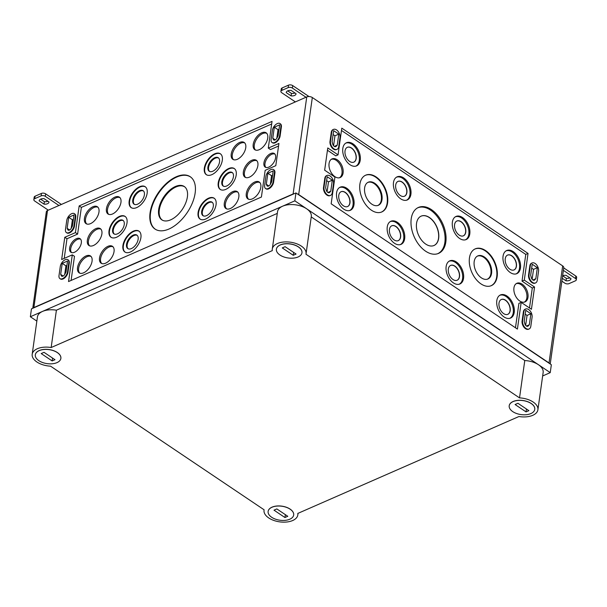 <?xml version="1.0" encoding="UTF-8"?>
<svg xmlns="http://www.w3.org/2000/svg" width="607" height="607" viewBox="0 0 607 607"><rect width="100%" height="100%" fill="white"/><g stroke="black" fill="none" stroke-linecap="round" stroke-linejoin="round"><path stroke-width="0.91" d="M340.853 191.835A8.088 5.061 -113.7 0 1 348.858 197.154A8.088 5.061 -113.7 0 1 347.348 206.646M343.425 205.834A8.096 5.068 -113.7 0 1 338.865 198.352A8.096 5.068 -113.7 0 1 340.922 191.797A8.096 5.068 -113.7 0 1 349.01 197.093A8.096 5.068 -113.7 0 1 347.416 206.623A8.096 5.068 -113.7 0 1 343.425 205.834M339.488 187.563A12.557 7.853 -113.7 0 1 351.559 195.97A12.557 7.853 -113.7 0 1 349.564 210.553M343.82 209.18A12.626 7.899 -113.7 0 1 336.718 197.518A12.626 7.899 -113.7 0 1 339.92 187.305A12.626 7.899 -113.7 0 1 352.523 195.553A12.626 7.899 -113.7 0 1 350.049 210.409A12.626 7.899 -113.7 0 1 343.82 209.18M391.523 225.918A8.088 5.061 -113.7 0 1 399.527 231.237A8.088 5.061 -113.7 0 1 398.017 240.729M394.095 239.917A8.096 5.068 -113.7 0 1 389.535 232.435A8.096 5.068 -113.7 0 1 391.591 225.88A8.096 5.068 -113.7 0 1 399.679 231.176A8.096 5.068 -113.7 0 1 398.093 240.706A8.096 5.068 -113.7 0 1 394.095 239.917M390.157 221.646A12.557 7.853 -113.7 0 1 402.236 230.053A12.557 7.853 -113.7 0 1 400.233 244.636M394.489 243.263A12.626 7.899 -113.7 0 1 387.387 231.601A12.626 7.899 -113.7 0 1 390.589 221.388A12.626 7.899 -113.7 0 1 403.192 229.636A12.626 7.899 -113.7 0 1 400.719 244.492A12.626 7.899 -113.7 0 1 394.489 243.263M450.409 265.532A8.088 5.061 -113.7 0 1 458.414 270.851A8.088 5.061 -113.7 0 1 456.904 280.343M452.981 279.531A8.096 5.068 -113.7 0 1 448.421 272.05A8.096 5.068 -113.7 0 1 450.477 265.494A8.096 5.068 -113.7 0 1 458.566 270.783A8.096 5.068 -113.7 0 1 456.98 280.313A8.096 5.068 -113.7 0 1 452.981 279.531M449.043 261.253A12.557 7.853 -113.7 0 1 461.123 269.667A12.557 7.853 -113.7 0 1 459.12 284.243M453.376 282.877A12.626 7.899 -113.7 0 1 446.274 271.215A12.626 7.899 -113.7 0 1 449.476 260.995A12.626 7.899 -113.7 0 1 462.079 269.242A12.626 7.899 -113.7 0 1 459.605 284.099A12.626 7.899 -113.7 0 1 453.376 282.877M501.086 299.615A8.088 5.061 -113.7 0 1 509.091 304.934A8.088 5.061 -113.7 0 1 507.573 314.426M503.651 313.614A8.096 5.068 -113.7 0 1 499.091 306.133A8.096 5.068 -113.7 0 1 501.154 299.577A8.096 5.068 -113.7 0 1 509.235 304.866A8.096 5.068 -113.7 0 1 507.649 314.396A8.096 5.068 -113.7 0 1 503.651 313.614M499.713 295.336A12.557 7.853 -113.7 0 1 511.792 303.75A12.557 7.853 -113.7 0 1 509.789 318.326M504.045 316.96A12.626 7.899 -113.7 0 1 496.943 305.298A12.626 7.899 -113.7 0 1 500.153 295.078A12.626 7.899 -113.7 0 1 512.748 303.325A12.626 7.899 -113.7 0 1 510.275 318.182A12.626 7.899 -113.7 0 1 504.045 316.96M347.098 147.425A8.088 5.061 -113.7 0 1 355.103 152.752A8.088 5.061 -113.7 0 1 353.585 162.236M349.662 161.432A8.096 5.068 -113.7 0 1 345.11 153.943A8.096 5.068 -113.7 0 1 347.166 147.395A8.096 5.068 -113.7 0 1 355.247 152.683A8.096 5.068 -113.7 0 1 353.661 162.213A8.096 5.068 -113.7 0 1 349.662 161.432M345.724 143.153A12.557 7.853 -113.7 0 1 357.804 151.568A12.557 7.853 -113.7 0 1 355.801 166.143M350.057 164.77A12.626 7.899 -113.7 0 1 342.955 153.108A12.626 7.899 -113.7 0 1 346.165 142.895A12.626 7.899 -113.7 0 1 358.767 151.143A12.626 7.899 -113.7 0 1 356.286 165.999A12.626 7.899 -113.7 0 1 350.057 164.77M397.767 181.508A8.088 5.061 -113.7 0 1 405.772 186.835A8.088 5.061 -113.7 0 1 404.254 196.319M400.332 195.515A8.096 5.068 -113.7 0 1 395.779 188.026A8.096 5.068 -113.7 0 1 397.835 181.478A8.096 5.068 -113.7 0 1 405.924 186.766A8.096 5.068 -113.7 0 1 404.33 196.296A8.096 5.068 -113.7 0 1 400.332 195.515M396.401 177.236A12.557 7.853 -113.7 0 1 408.473 185.643A12.557 7.853 -113.7 0 1 406.47 200.227M400.734 198.853A12.626 7.899 -113.7 0 1 393.624 187.191A12.626 7.899 -113.7 0 1 396.834 176.978A12.626 7.899 -113.7 0 1 409.437 185.226A12.626 7.899 -113.7 0 1 406.956 200.082A12.626 7.899 -113.7 0 1 400.734 198.853M456.654 221.123A8.088 5.061 -113.7 0 1 464.659 226.441A8.088 5.061 -113.7 0 1 463.141 235.933M459.218 235.121A8.096 5.068 -113.7 0 1 454.666 227.64A8.096 5.068 -113.7 0 1 456.722 221.085A8.096 5.068 -113.7 0 1 464.81 226.373A8.096 5.068 -113.7 0 1 463.217 235.911A8.096 5.068 -113.7 0 1 459.218 235.121M455.288 216.843A12.557 7.853 -113.7 0 1 467.36 225.258A12.557 7.853 -113.7 0 1 465.357 239.841M459.62 238.468A12.626 7.899 -113.7 0 1 452.511 226.806A12.626 7.899 -113.7 0 1 455.72 216.585A12.626 7.899 -113.7 0 1 468.323 224.833A12.626 7.899 -113.7 0 1 465.842 239.689A12.626 7.899 -113.7 0 1 459.62 238.468M507.323 255.206A8.088 5.061 -113.7 0 1 515.328 260.524A8.088 5.061 -113.7 0 1 513.818 270.016M509.895 269.204A8.096 5.068 -113.7 0 1 505.335 261.723A8.096 5.068 -113.7 0 1 507.391 255.168A8.096 5.068 -113.7 0 1 515.48 260.456A8.096 5.068 -113.7 0 1 513.886 269.994A8.096 5.068 -113.7 0 1 509.895 269.204M505.957 250.926A12.557 7.853 -113.7 0 1 518.029 259.341A12.557 7.853 -113.7 0 1 516.033 273.924M510.29 272.551A12.626 7.899 -113.7 0 1 503.188 260.889A12.626 7.899 -113.7 0 1 506.39 250.668A12.626 7.899 -113.7 0 1 518.993 258.916A12.626 7.899 -113.7 0 1 516.511 273.772A12.626 7.899 -113.7 0 1 510.29 272.551M367.66 182.517A12.557 7.853 -113.7 0 1 379.876 190.871A12.557 7.853 -113.7 0 1 377.736 205.515M371.848 204.187A12.603 7.883 -113.7 0 1 364.761 192.548A12.603 7.883 -113.7 0 1 367.963 182.35A12.603 7.883 -113.7 0 1 380.543 190.583A12.603 7.883 -113.7 0 1 378.07 205.409A12.603 7.883 -113.7 0 1 371.848 204.187M365.004 175.506A20.046 12.542 -113.7 0 1 384.808 188.709A20.046 12.542 -113.7 0 1 381.09 212.222M371.408 210.197A20.077 12.565 -113.7 0 1 360.11 191.645A20.077 12.565 -113.7 0 1 365.209 175.4A20.077 12.565 -113.7 0 1 385.255 188.519A20.077 12.565 -113.7 0 1 381.31 212.147A20.077 12.565 -113.7 0 1 371.408 210.197M421.099 216.16A16.025 10.031 -113.7 0 1 436.645 226.843A16.025 10.031 -113.7 0 1 433.959 245.524M425.735 244.09A16.025 10.031 -113.7 0 1 416.66 228.968A16.025 10.031 -113.7 0 1 421.167 216.13A16.025 10.031 -113.7 0 1 436.79 226.783A16.025 10.031 -113.7 0 1 434.035 245.494A16.025 10.031 -113.7 0 1 425.735 244.09M417.419 207.966A25.008 15.653 -113.7 0 1 441.934 224.529A25.008 15.653 -113.7 0 1 437.495 253.779M425.606 251.184A25.077 15.691 -113.7 0 1 411.493 228.02A25.077 15.691 -113.7 0 1 417.859 207.723A25.077 15.691 -113.7 0 1 442.898 224.104A25.077 15.691 -113.7 0 1 437.973 253.62A25.077 15.691 -113.7 0 1 425.606 251.184M477.216 256.215A12.557 7.853 -113.7 0 1 489.432 264.569A12.557 7.853 -113.7 0 1 487.292 279.212M481.412 277.877A12.603 7.883 -113.7 0 1 474.317 266.238A12.603 7.883 -113.7 0 1 477.519 256.04A12.603 7.883 -113.7 0 1 490.099 264.273A12.603 7.883 -113.7 0 1 487.626 279.106A12.603 7.883 -113.7 0 1 481.412 277.877M474.56 249.196A20.046 12.542 -113.7 0 1 494.364 262.406A20.046 12.542 -113.7 0 1 490.646 285.912M480.964 283.886A20.077 12.565 -113.7 0 1 469.666 265.342A20.077 12.565 -113.7 0 1 474.765 249.09A20.077 12.565 -113.7 0 1 494.811 262.209A20.077 12.565 -113.7 0 1 490.866 285.836A20.077 12.565 -113.7 0 1 480.964 283.886M331.263 159.338A10.091 6.313 -113.7 0 1 340.808 166.159A10.091 6.313 -113.7 0 1 339.351 177.798M334.897 176.652A10.175 6.366 -113.7 0 1 329.176 167.259A10.175 6.366 -113.7 0 1 331.763 159.026A10.175 6.366 -113.7 0 1 341.916 165.673A10.175 6.366 -113.7 0 1 339.92 177.646A10.175 6.366 -113.7 0 1 334.897 176.652M516.14 283.689A10.091 6.313 -113.7 0 1 525.685 290.518A10.091 6.313 -113.7 0 1 524.228 302.157M519.774 301.011A10.175 6.366 -113.7 0 1 514.053 291.618A10.175 6.366 -113.7 0 1 516.64 283.386A10.175 6.366 -113.7 0 1 526.793 290.032A10.175 6.366 -113.7 0 1 524.797 301.998A10.175 6.366 -113.7 0 1 519.774 301.011M270.714 153.541A8.187 4.545 -56.1 0 0 264.576 160.46A8.187 4.545 -56.1 0 0 265.327 167.198A8.187 4.545 -56.1 0 0 273.537 162.858A8.187 4.545 -56.1 0 0 274.463 153.624A8.187 4.545 -56.1 0 0 270.714 153.541M274.91 154.064A8.111 4.507 -56.1 0 0 271.739 154.292A8.111 4.507 -56.1 0 0 265.858 160.658A8.111 4.507 -56.1 0 0 265.904 167.449M254.735 182.009A10.175 5.653 -56.1 0 0 247.102 190.613A10.175 5.653 -56.1 0 0 248.043 198.982A10.175 5.653 -56.1 0 0 258.241 193.595A10.175 5.653 -56.1 0 0 259.394 182.115A10.175 5.653 -56.1 0 0 254.735 182.009M259.849 182.54A10.091 5.607 -56.1 0 0 255.759 182.768A10.091 5.607 -56.1 0 0 248.384 190.81A10.091 5.607 -56.1 0 0 248.612 199.248M251.806 160.286A10.175 5.653 -56.1 0 0 244.173 168.883A10.175 5.653 -56.1 0 0 245.107 177.259A10.175 5.653 -56.1 0 0 255.304 171.864A10.175 5.653 -56.1 0 0 256.458 160.385A10.175 5.653 -56.1 0 0 251.806 160.286M256.913 160.817A10.091 5.607 -56.1 0 0 252.823 161.037A10.091 5.607 -56.1 0 0 245.448 169.08A10.091 5.607 -56.1 0 0 245.676 177.517M261.655 132.819A10.175 5.653 -56.1 0 0 254.022 141.416A10.175 5.653 -56.1 0 0 254.955 149.792A10.175 5.653 -56.1 0 0 265.16 144.398A10.175 5.653 -56.1 0 0 266.306 132.918A10.175 5.653 -56.1 0 0 261.655 132.819M266.761 133.35A10.091 5.607 -56.1 0 0 262.672 133.57A10.091 5.607 -56.1 0 0 255.297 141.613A10.091 5.607 -56.1 0 0 255.524 150.05M232.754 191.645A10.175 5.653 -56.1 0 0 225.121 200.242A10.175 5.653 -56.1 0 0 226.062 208.618A10.175 5.653 -56.1 0 0 236.26 203.224A10.175 5.653 -56.1 0 0 237.413 191.744A10.175 5.653 -56.1 0 0 232.754 191.645M237.868 192.176A10.091 5.607 -56.1 0 0 233.778 192.396A10.091 5.607 -56.1 0 0 226.403 200.439A10.091 5.607 -56.1 0 0 226.631 208.876M239.674 142.448A10.175 5.653 -56.1 0 0 232.041 151.052A10.175 5.653 -56.1 0 0 232.974 159.421A10.175 5.653 -56.1 0 0 243.179 154.034A10.175 5.653 -56.1 0 0 244.325 142.554A10.175 5.653 -56.1 0 0 239.674 142.448M244.78 142.979A10.091 5.607 -56.1 0 0 240.691 143.206A10.091 5.607 -56.1 0 0 233.316 151.249A10.091 5.607 -56.1 0 0 233.543 159.687M228.687 168.534A12.588 6.996 -56.1 0 0 219.241 179.179A12.588 6.996 -56.1 0 0 220.402 189.536A12.588 6.996 -56.1 0 0 233.02 182.866A12.588 6.996 -56.1 0 0 234.446 168.663A12.588 6.996 -56.1 0 0 228.687 168.534M234.636 168.822A12.557 6.973 -56.1 0 0 229.089 168.837A12.557 6.973 -56.1 0 0 219.749 179.262A12.557 6.973 -56.1 0 0 220.622 189.657M228.581 172.502A8.134 4.522 -56.1 0 0 222.473 179.384A8.134 4.522 -56.1 0 0 223.224 186.076A8.134 4.522 -56.1 0 0 231.381 181.766A8.134 4.522 -56.1 0 0 232.299 172.585A8.134 4.522 -56.1 0 0 228.581 172.502M232.58 172.836A8.088 4.492 -56.1 0 0 229.188 172.957A8.088 4.492 -56.1 0 0 223.239 179.497A8.088 4.492 -56.1 0 0 223.558 186.243M208.55 198.201A12.588 6.996 -56.1 0 0 199.104 208.846A12.588 6.996 -56.1 0 0 200.264 219.203A12.588 6.996 -56.1 0 0 212.882 212.533A12.588 6.996 -56.1 0 0 214.301 198.33A12.588 6.996 -56.1 0 0 208.55 198.201M214.499 198.481A12.557 6.973 -56.1 0 0 208.952 198.504A12.557 6.973 -56.1 0 0 199.612 208.922A12.557 6.973 -56.1 0 0 200.485 219.317M208.436 202.161A8.134 4.522 -56.1 0 0 202.336 209.043A8.134 4.522 -56.1 0 0 203.087 215.735A8.134 4.522 -56.1 0 0 211.244 211.426A8.134 4.522 -56.1 0 0 212.162 202.245A8.134 4.522 -56.1 0 0 208.436 202.161M212.442 202.495A8.088 4.492 -56.1 0 0 209.051 202.617A8.088 4.492 -56.1 0 0 203.102 209.165A8.088 4.492 -56.1 0 0 203.421 215.902M214.787 153.791A12.588 6.996 -56.1 0 0 205.341 164.436A12.588 6.996 -56.1 0 0 206.509 174.793A12.588 6.996 -56.1 0 0 219.127 168.124A12.588 6.996 -56.1 0 0 220.546 153.92A12.588 6.996 -56.1 0 0 214.787 153.791M220.736 154.079A12.557 6.973 -56.1 0 0 215.197 154.095A12.557 6.973 -56.1 0 0 205.849 164.512A12.557 6.973 -56.1 0 0 206.721 174.915M214.681 157.752A8.134 4.522 -56.1 0 0 208.573 164.634A8.134 4.522 -56.1 0 0 209.324 171.333A8.134 4.522 -56.1 0 0 217.481 167.016A8.134 4.522 -56.1 0 0 218.406 157.835A8.134 4.522 -56.1 0 0 214.681 157.752M218.679 158.086A8.088 4.492 -56.1 0 0 215.295 158.207A8.088 4.492 -56.1 0 0 209.339 164.755A8.088 4.492 -56.1 0 0 209.665 171.493M176.296 176.758A31.541 17.52 -56.1 0 0 152.623 203.428A31.541 17.52 -56.1 0 0 155.536 229.385A31.541 17.52 -56.1 0 0 187.161 212.67A31.541 17.52 -56.1 0 0 190.719 177.077A31.541 17.52 -56.1 0 0 176.296 176.758M190.917 177.236A31.511 17.504 -56.1 0 0 176.705 177.062A31.511 17.504 -56.1 0 0 153.131 203.512A31.511 17.504 -56.1 0 0 155.756 229.507M175.37 186.516A20.092 11.161 -56.1 0 0 160.294 203.512A20.092 11.161 -56.1 0 0 162.145 220.053A20.092 11.161 -56.1 0 0 182.297 209.4A20.092 11.161 -56.1 0 0 184.566 186.721A20.092 11.161 -56.1 0 0 175.37 186.516M184.854 186.956A20.046 11.138 -56.1 0 0 175.984 186.971A20.046 11.138 -56.1 0 0 161.052 203.633A20.046 11.138 -56.1 0 0 162.479 220.227M128.259 248.84A8.088 4.492 123.9 0 1 129.215 239.75A8.088 4.492 123.9 0 1 137.281 235.433M131.385 248.582A8.134 4.522 123.9 0 1 127.925 248.673A8.134 4.522 123.9 0 1 128.578 239.317A8.134 4.522 123.9 0 1 137 235.182A8.134 4.522 123.9 0 1 137.387 241.95A8.134 4.522 123.9 0 1 131.385 248.582M125.323 252.254A12.557 6.973 123.9 0 1 124.45 241.859A12.557 6.973 123.9 0 1 133.79 231.434A12.557 6.973 123.9 0 1 139.337 231.419M133.388 231.138A12.588 6.996 -56.1 0 0 123.942 241.776A12.588 6.996 -56.1 0 0 125.103 252.14A12.588 6.996 -56.1 0 0 137.721 245.463A12.588 6.996 -56.1 0 0 139.147 231.267A12.588 6.996 -56.1 0 0 133.388 231.138M134.504 204.43A8.088 4.492 123.9 0 1 135.46 195.34A8.088 4.492 123.9 0 1 143.518 191.023M137.622 204.172A8.134 4.522 123.9 0 1 134.162 204.263A8.134 4.522 123.9 0 1 134.822 194.908A8.134 4.522 123.9 0 1 143.244 190.773A8.134 4.522 123.9 0 1 143.631 197.548A8.134 4.522 123.9 0 1 137.622 204.172M131.56 207.844A12.557 6.973 123.9 0 1 130.695 197.45A12.557 6.973 123.9 0 1 140.035 187.032A12.557 6.973 123.9 0 1 145.574 187.009M139.625 186.728A12.588 6.996 -56.1 0 0 130.179 197.374A12.588 6.996 -56.1 0 0 131.347 207.731A12.588 6.996 -56.1 0 0 143.965 201.061A12.588 6.996 -56.1 0 0 145.384 186.857A12.588 6.996 -56.1 0 0 139.625 186.728M114.366 234.09A8.088 4.492 123.9 0 1 115.322 225A8.088 4.492 123.9 0 1 123.38 220.682M117.485 233.832A8.134 4.522 123.9 0 1 114.025 233.93A8.134 4.522 123.9 0 1 114.685 224.567A8.134 4.522 123.9 0 1 123.1 220.432A8.134 4.522 123.9 0 1 123.487 227.208A8.134 4.522 123.9 0 1 117.485 233.832M111.422 237.512A12.557 6.973 123.9 0 1 110.55 227.109A12.557 6.973 123.9 0 1 119.898 216.691A12.557 6.973 123.9 0 1 125.437 216.676M119.488 216.388A12.588 6.996 -56.1 0 0 110.042 227.033A12.588 6.996 -56.1 0 0 111.202 237.39A12.588 6.996 -56.1 0 0 123.828 230.721A12.588 6.996 -56.1 0 0 125.247 216.517A12.588 6.996 -56.1 0 0 119.488 216.388M101.839 263.567A10.091 5.607 123.9 0 1 101.612 255.13A10.091 5.607 123.9 0 1 108.979 247.087A10.091 5.607 123.9 0 1 113.069 246.859M107.963 246.328A10.175 5.653 -56.1 0 0 100.33 254.932A10.175 5.653 -56.1 0 0 101.27 263.301A10.175 5.653 -56.1 0 0 111.468 257.914A10.175 5.653 -56.1 0 0 112.614 246.434A10.175 5.653 -56.1 0 0 107.963 246.328M108.752 214.37A10.091 5.607 123.9 0 1 108.524 205.932A10.091 5.607 123.9 0 1 115.891 197.89A10.091 5.607 123.9 0 1 119.989 197.67M114.875 197.138A10.175 5.653 -56.1 0 0 107.242 205.735A10.175 5.653 -56.1 0 0 108.183 214.112A10.175 5.653 -56.1 0 0 118.38 208.717A10.175 5.653 -56.1 0 0 119.526 197.237A10.175 5.653 -56.1 0 0 114.875 197.138M89.684 245.881A10.091 5.607 123.9 0 1 89.457 237.443A10.091 5.607 123.9 0 1 96.824 229.4A10.091 5.607 123.9 0 1 100.921 229.173M95.807 228.642A10.175 5.653 -56.1 0 0 88.174 237.246A10.175 5.653 -56.1 0 0 89.115 245.615A10.175 5.653 -56.1 0 0 99.313 240.228A10.175 5.653 -56.1 0 0 100.459 228.748A10.175 5.653 -56.1 0 0 95.807 228.642M79.858 273.196A10.091 5.607 123.9 0 1 79.631 264.758A10.091 5.607 123.9 0 1 86.998 256.715A10.091 5.607 123.9 0 1 91.088 256.495M85.982 255.964A10.175 5.653 -56.1 0 0 78.349 264.569A10.175 5.653 -56.1 0 0 79.289 272.938A10.175 5.653 -56.1 0 0 89.487 267.543A10.175 5.653 -56.1 0 0 90.633 256.063A10.175 5.653 -56.1 0 0 85.982 255.964M71.618 252.588A8.111 4.507 123.9 0 1 71.573 245.797A8.111 4.507 123.9 0 1 77.453 239.431A8.111 4.507 123.9 0 1 80.625 239.204M76.429 238.68A8.187 4.545 -56.1 0 0 70.291 245.6A8.187 4.545 -56.1 0 0 71.042 252.337A8.187 4.545 -56.1 0 0 79.251 247.997A8.187 4.545 -56.1 0 0 80.177 238.763A8.187 4.545 -56.1 0 0 76.429 238.68M86.771 224.006A10.091 5.607 123.9 0 1 86.543 215.568A10.091 5.607 123.9 0 1 93.91 207.526A10.091 5.607 123.9 0 1 98.008 207.298M92.894 206.767A10.175 5.653 -56.1 0 0 85.261 215.371A10.175 5.653 -56.1 0 0 86.202 223.74A10.175 5.653 -56.1 0 0 96.399 218.353A10.175 5.653 -56.1 0 0 97.545 206.873A10.175 5.653 -56.1 0 0 92.894 206.767M326.634 180.605L328.486 181.85L327.09 191.782M332.317 180.173L327.181 176.72L325.633 187.738L326.232 190.074A2.876 1.798 -113.7 0 0 329.275 192.677A2.876 1.798 -113.7 0 0 329.669 192.389L330.769 191.19L332.317 180.173L328.486 181.85M327.856 192.472L330.769 191.19M333.106 134.549L334.958 135.801L333.562 145.726M338.789 134.117L333.653 130.664L332.105 141.689L332.704 144.018A2.876 1.798 -113.7 0 0 335.747 146.621A2.876 1.798 -113.7 0 0 336.141 146.333L337.242 145.141L338.789 134.117L334.958 135.801M334.328 146.416L337.242 145.141M531.679 268.119L533.53 269.364L532.134 279.296M537.362 267.687L532.225 264.235L530.677 275.252L531.277 277.589A2.876 1.798 -113.7 0 0 534.319 280.191A2.876 1.798 -113.7 0 0 534.714 279.903L535.814 278.712L537.362 267.687L533.53 269.364M532.9 279.986L535.814 278.712M525.207 314.176L527.058 315.42L525.662 325.352M530.89 313.743L525.753 310.291L524.205 321.308L524.805 323.645A2.876 1.798 -113.7 0 0 527.847 326.24A2.876 1.798 -113.7 0 0 528.242 325.951L529.342 324.76L530.89 313.743L527.058 315.42M526.428 326.035L529.342 324.76M66.929 265.396L65.92 265.836L64.706 274.47M60.677 274.372L62.225 263.355L67.544 261.018L65.996 272.042L64.866 274.189A2.876 1.601 -56.1 0 1 61.648 276.17A2.876 1.601 -56.1 0 1 61.307 275.753L60.677 274.372L63.158 276.041M62.225 263.355L65.92 265.836M73.401 219.347L72.392 219.787L71.178 228.414M67.149 228.315L68.697 217.298L74.016 214.969L72.468 225.986L71.338 228.133A2.876 1.601 -56.1 0 1 68.121 230.114A2.876 1.601 -56.1 0 1 67.779 229.696L67.149 228.315L69.63 229.992M68.697 217.298L72.392 219.787M272.558 175.286L271.549 175.727L270.335 184.361M266.306 184.262L267.854 173.245L273.173 170.908L271.625 181.933L270.494 184.08A2.876 1.601 -56.1 0 1 267.277 186.053A2.876 1.601 -56.1 0 1 266.936 185.643L266.306 184.262L268.787 185.932M267.854 173.245L271.549 175.727M279.03 129.238L278.021 129.678L276.807 138.305M272.778 138.206L274.326 127.189L279.645 124.86L278.097 135.877L276.967 138.024A2.876 1.601 -56.1 0 1 273.749 140.005A2.876 1.601 -56.1 0 1 273.408 139.587L272.778 138.206L275.259 139.883M274.326 127.189L278.021 129.678M333.509 183.678L332.241 192.722A5.956 3.725 -113.7 0 1 330.519 195.416A5.956 3.725 -113.7 0 1 325.906 193.443A5.956 3.725 -113.7 0 1 324.024 187.199L325.291 178.147A5.956 3.725 -113.7 0 1 327.014 175.461A5.956 3.725 -113.7 0 1 331.627 177.426A5.956 3.725 -113.7 0 1 333.509 183.678M330.269 195.507A5.956 3.725 -113.7 0 1 330.026 195.629A5.956 3.725 -113.7 0 1 325.405 193.663A5.956 3.725 -113.7 0 1 323.523 187.411L324.798 178.367A5.956 3.725 -113.7 0 1 326.513 175.673A5.956 3.725 -113.7 0 1 326.771 175.582M339.981 137.622L338.714 146.666A5.956 3.725 -113.7 0 1 336.991 149.36A5.956 3.725 -113.7 0 1 332.378 147.387A5.956 3.725 -113.7 0 1 330.496 141.143L331.763 132.098A5.956 3.725 -113.7 0 1 333.486 129.405A5.956 3.725 -113.7 0 1 338.099 131.378A5.956 3.725 -113.7 0 1 339.981 137.622M336.741 149.451A5.956 3.725 -113.7 0 1 336.498 149.58A5.956 3.725 -113.7 0 1 331.877 147.607A5.956 3.725 -113.7 0 1 329.996 141.363L331.27 132.311A5.956 3.725 -113.7 0 1 332.985 129.625A5.956 3.725 -113.7 0 1 333.243 129.526M532.081 317.249L530.814 326.293A5.956 3.725 -113.7 0 1 529.092 328.979A5.956 3.725 -113.7 0 1 524.478 327.014A5.956 3.725 -113.7 0 1 522.597 320.762L523.864 311.717A5.956 3.725 -113.7 0 1 525.586 309.024A5.956 3.725 -113.7 0 1 530.199 310.996A5.956 3.725 -113.7 0 1 532.081 317.249M528.841 329.077A5.956 3.725 -113.7 0 1 528.598 329.199A5.956 3.725 -113.7 0 1 523.978 327.234A5.956 3.725 -113.7 0 1 522.096 320.982L523.371 311.937A5.956 3.725 -113.7 0 1 525.085 309.244A5.956 3.725 -113.7 0 1 525.343 309.153M538.553 271.192L537.286 280.237A5.956 3.725 -113.7 0 1 535.564 282.93A5.956 3.725 -113.7 0 1 530.95 280.958A5.956 3.725 -113.7 0 1 529.069 274.713L530.336 265.661A5.956 3.725 -113.7 0 1 532.058 262.975A5.956 3.725 -113.7 0 1 536.671 264.94A5.956 3.725 -113.7 0 1 538.553 271.192M535.313 283.021A5.956 3.725 -113.7 0 1 535.071 283.143A5.956 3.725 -113.7 0 1 530.45 281.178A5.956 3.725 -113.7 0 1 528.568 274.925L529.843 265.881A5.956 3.725 -113.7 0 1 531.557 263.195A5.956 3.725 -113.7 0 1 531.815 263.097M66.755 220.462L65.48 229.514A5.956 3.308 -56.1 0 0 66.413 232.587A5.956 3.308 -56.1 0 0 70.86 231.373A5.956 3.308 -56.1 0 0 73.993 225.781L75.26 216.737A5.956 3.308 -56.1 0 0 74.335 213.656A5.956 3.308 -56.1 0 0 69.881 214.878A5.956 3.308 -56.1 0 0 66.755 220.462M66.413 232.587L66.891 232.913A5.956 3.308 -56.1 0 0 71.345 231.692A5.956 3.308 -56.1 0 0 74.471 226.108L75.738 217.056A5.956 3.308 -56.1 0 0 74.813 213.983L74.335 213.656M60.283 266.519L59.008 275.563A5.956 3.308 -56.1 0 0 59.941 278.643A5.956 3.308 -56.1 0 0 64.388 277.422A5.956 3.308 -56.1 0 0 67.521 271.837L68.788 262.785A5.956 3.308 -56.1 0 0 67.863 259.713A5.956 3.308 -56.1 0 0 63.409 260.934A5.956 3.308 -56.1 0 0 60.283 266.519M59.941 278.643L60.419 278.962A5.956 3.308 -56.1 0 0 64.873 277.748A5.956 3.308 -56.1 0 0 67.999 272.156L69.266 263.112A5.956 3.308 -56.1 0 0 68.341 260.031L67.863 259.713M265.912 176.409L264.637 185.454A5.956 3.308 -56.1 0 0 265.57 188.534A5.956 3.308 -56.1 0 0 270.024 187.313A5.956 3.308 -56.1 0 0 273.15 181.728L274.417 172.676A5.956 3.308 -56.1 0 0 273.491 169.603A5.956 3.308 -56.1 0 0 269.038 170.817A5.956 3.308 -56.1 0 0 265.912 176.409M265.57 188.534L266.048 188.853A5.956 3.308 -56.1 0 0 270.502 187.639A5.956 3.308 -56.1 0 0 273.628 182.047L274.903 173.003A5.956 3.308 -56.1 0 0 273.969 169.922L273.491 169.603M272.384 130.353L271.109 139.398A5.956 3.308 -56.1 0 0 272.042 142.478A5.956 3.308 -56.1 0 0 276.496 141.256A5.956 3.308 -56.1 0 0 279.622 135.672L280.889 126.628A5.956 3.308 -56.1 0 0 279.964 123.547A5.956 3.308 -56.1 0 0 275.51 124.769A5.956 3.308 -56.1 0 0 272.384 130.353M272.042 142.478L272.52 142.797A5.956 3.308 -56.1 0 0 276.974 141.583A5.956 3.308 -56.1 0 0 280.1 135.998L281.375 126.946A5.956 3.308 -56.1 0 0 280.442 123.874L279.964 123.547M341.475 130.452L525.776 254.416L522.028 281.132L532.293 288.037L529.494 307.969M327.454 150.248L335.777 155.855L338.046 154.853L341.802 128.145L528.044 253.423L524.296 280.138L534.562 287.043L531.436 309.282L521.17 302.369L517.414 329.085L331.164 203.808L334.92 177.092L324.654 170.188L327.772 147.949L338.046 154.853M521.17 302.369L518.902 303.363L515.472 327.772M525.776 254.416L528.044 253.423M522.028 281.132L524.296 280.138M532.293 288.037L534.562 287.043M271.67 123.987L81.361 207.382L77.613 234.097L66.975 238.756L64.782 237.284L61.656 259.515L72.294 254.857L74.486 256.329L71.095 280.449M278.56 146.037L270.479 149.58L268.286 148.1L272.042 121.392L79.168 205.91L75.42 232.618L64.782 237.284M66.975 238.756L64.213 258.4M77.613 234.097L75.42 232.618M81.361 207.382L79.168 205.91M72.294 254.857L68.538 281.565L261.405 197.047L265.16 170.339L275.798 165.681L278.924 143.442L268.286 148.1M549.851 363.745A3.968 2.17 -172 0 0 549.024 362.948L298.69 194.559A3.968 2.17 -172 0 0 297.438 193.952M294.395 193.625A3.968 2.17 -172 0 0 293.113 193.959L33.878 307.559A3.968 2.17 -172 0 0 33.006 308.174M550.223 363.995L563.759 267.702A3.968 2.17 -172 0 0 562.666 265.904L312.324 97.522A3.968 2.17 -172 0 0 306.755 96.923L47.513 210.523A3.968 2.17 -172 0 0 46.322 211.813L32.763 308.273M293.234 255.297L282.278 247.922L285.115 246.685L296.072 254.052L293.234 255.297L293.636 252.413M279.956 255.031A12.899 7.064 -172 0 0 293.515 258.104A12.899 7.064 -172 0 0 301.952 252.785A12.899 7.064 -172 0 0 290.154 243.991A12.899 7.064 -172 0 0 276.397 249.196A12.899 7.064 -172 0 0 279.956 255.031M512.763 411.622A12.899 7.064 -172 0 0 526.322 414.702A12.899 7.064 -172 0 0 534.759 409.384A12.899 7.064 -172 0 0 522.961 400.59A12.899 7.064 -172 0 0 509.205 405.787A12.899 7.064 -172 0 0 512.763 411.622M517.923 403.283L528.879 410.651L526.041 411.895L515.085 404.52L517.923 403.283M301.952 252.74A12.899 7.064 -172 0 0 301.96 252.702A12.899 7.064 -172 0 0 290.169 243.908A12.899 7.064 -172 0 0 276.405 249.113A12.899 7.064 -172 0 0 276.405 249.151M38.871 360.672A12.899 7.064 -172 0 0 52.43 363.752A12.899 7.064 -172 0 0 60.867 358.426A12.899 7.064 -172 0 0 49.068 349.64A12.899 7.064 -172 0 0 35.312 354.837A12.899 7.064 -172 0 0 38.871 360.672M44.03 352.326L54.987 359.701L52.149 360.937L41.193 353.57L44.03 352.326M60.875 358.388A12.899 7.064 -172 0 0 60.875 358.35A12.899 7.064 -172 0 0 49.084 349.556A12.899 7.064 -172 0 0 35.327 354.754A12.899 7.064 -172 0 0 35.32 354.799M271.678 517.27A12.899 7.064 -172 0 0 285.237 520.351A12.899 7.064 -172 0 0 293.674 515.024A12.899 7.064 -172 0 0 281.883 506.238A12.899 7.064 -172 0 0 268.119 511.435A12.899 7.064 -172 0 0 271.678 517.27M276.838 508.924L287.794 516.291L284.956 517.536L274 510.168L276.838 508.924M293.682 514.986A12.899 7.064 -172 0 0 293.682 514.948A12.899 7.064 -172 0 0 281.891 506.155A12.899 7.064 -172 0 0 268.135 511.352A12.899 7.064 -172 0 0 268.127 511.398M537.901 409.771L543.151 372.432A17.049 9.333 -172 0 0 524.774 360.55L519.524 397.889L305.974 254.242A17.049 9.333 -172 0 0 306.049 253.817A17.049 9.333 -172 0 0 290.465 242.201A17.049 9.333 -172 0 0 272.285 249.075A17.049 9.333 -172 0 0 272.3 250.623L51.155 347.53A17.049 9.333 -172 0 0 32.194 354.283A17.049 9.333 -172 0 0 50.563 366.165L264.121 509.812A17.049 9.333 -172 0 0 264.037 510.237A17.049 9.333 -172 0 0 279.622 521.853A17.049 9.333 -172 0 0 297.809 514.979A17.049 9.333 -172 0 0 297.794 513.431L518.939 416.523A17.049 9.333 -172 0 0 537.901 409.771A17.049 9.333 -172 0 0 519.524 397.889M306.049 253.817L311.3 216.487A17.049 9.333 -172 0 0 295.715 204.863A17.049 9.333 -172 0 0 277.528 211.737L272.285 249.075M32.194 354.283L37.437 316.945A17.049 9.333 -172 0 1 56.405 310.192L51.155 347.53M56.405 310.192L277.293 213.398M550.238 372.637L294.835 200.841L30.35 316.74L31.458 308.849L295.943 192.95L551.346 364.746L550.238 372.637L542.65 375.961M524.774 360.55L311.239 216.919M36.852 321.118L30.35 316.74M534.759 409.338A12.899 7.064 -172 0 0 534.767 409.3A12.899 7.064 -172 0 0 522.976 400.506A12.899 7.064 -172 0 0 509.212 405.711A12.899 7.064 -172 0 0 509.212 405.749M294.835 200.841L295.943 192.95M284.956 517.536L285.358 514.66M52.149 360.937L52.551 358.062M526.041 411.895L526.444 409.012M563.728 267.899L575.831 276.041L575.482 278.507L563.387 270.373M575.482 278.507A2.974 1.631 8 0 1 576.301 279.857L576.65 277.384A2.974 1.631 -172 0 0 575.831 276.041M569.874 277.885A4.962 2.716 -172 0 1 566.369 278.34L562.621 275.821M562.621 275.775A4.962 2.716 8 0 1 566.096 275.343L570.982 278.628A4.962 2.716 8 0 1 570.967 278.765A4.962 2.716 8 0 1 566.02 280.806L566.369 278.34M562.272 278.287L566.02 280.806M576.301 279.857A2.974 1.631 8 0 1 575.406 280.821L569.025 283.621A2.974 1.631 8 0 1 564.844 283.166L561.87 281.162M308.978 96.543L292.703 85.595A2.974 1.631 -172 0 0 288.522 85.147L282.141 87.939A2.974 1.631 -172 0 0 281.246 88.91L280.897 91.376A2.974 1.631 8 0 1 281.792 90.405L288.173 87.613A2.974 1.631 8 0 1 292.354 88.061L306.004 97.249M287.672 90.875L291.451 93.417A4.962 2.716 -172 0 0 294.964 92.97M286.254 92.332L286.216 92.598A4.962 2.716 8 0 1 286.231 92.461A4.962 2.716 8 0 1 291.178 90.42L296.072 93.713A4.962 2.716 8 0 1 296.057 93.85A4.962 2.716 8 0 1 291.11 95.891L286.216 92.598M291.451 93.417L291.11 95.891M280.897 91.376A2.974 1.631 8 0 0 281.716 92.719L295.374 101.908M61.375 204.445L45.639 193.861A2.974 1.631 -172 0 0 41.458 193.413L35.077 196.205A2.974 1.631 -172 0 0 34.182 197.176L33.833 199.642A2.974 1.631 8 0 1 34.728 198.671L41.109 195.879A2.974 1.631 8 0 1 45.29 196.327L58.947 205.507M40.608 199.142L44.394 201.683A4.962 2.716 -172 0 0 47.907 201.236M39.197 200.598L39.159 200.864A4.962 2.716 8 0 1 39.167 200.727A4.962 2.716 8 0 1 44.121 198.686L49.008 201.979A4.962 2.716 8 0 1 49 202.108A4.962 2.716 8 0 1 44.045 204.149L39.159 200.864M44.394 201.683L44.045 204.149M33.833 199.642A2.974 1.631 8 0 0 34.66 200.985L48.31 210.174M328.797 192.768L329.669 192.389M335.269 146.719L336.141 146.333M533.841 280.29L534.714 279.903M527.369 326.338L528.242 325.951M61.307 275.753L62.157 276.329M67.779 229.696L68.629 230.273M266.936 185.643L267.793 186.22M273.408 139.587L274.265 140.164M325.291 178.147L324.798 178.367M324.024 187.199L323.523 187.411M331.763 132.098L331.27 132.311M330.496 141.143L329.996 141.363M523.864 311.717L523.371 311.937M522.597 320.762L522.096 320.982M530.336 265.661L529.843 265.881M529.069 274.713L528.568 274.925M75.26 216.737L75.738 217.056M73.993 225.781L74.471 226.108M68.788 262.785L69.266 263.112M67.521 271.837L67.999 272.156M274.417 172.676L274.903 173.003M273.15 181.728L273.628 182.047M280.889 126.628L281.375 126.946M279.622 135.672L280.1 135.998M33.878 307.559L47.513 210.523M293.113 193.959L306.755 96.923M298.69 194.559L312.324 97.522M549.024 362.948L562.666 265.904M292.703 85.595L292.354 88.061M288.522 85.147L288.173 87.613M282.141 87.939L281.792 90.405M45.639 193.861L45.29 196.327M41.458 193.413L41.109 195.879M35.077 196.205L34.728 198.671M326.513 175.673L327.014 175.461M330.026 195.629L330.519 195.416M332.985 129.625L333.486 129.405M336.498 149.58L336.991 149.36M525.085 309.244L525.586 309.024M528.598 329.199L529.092 328.979M531.557 263.195L532.058 262.975M535.071 283.143L535.564 282.93M297.809 514.979L298.045 513.325M264.037 510.237L264.098 509.797"/></g></svg>
